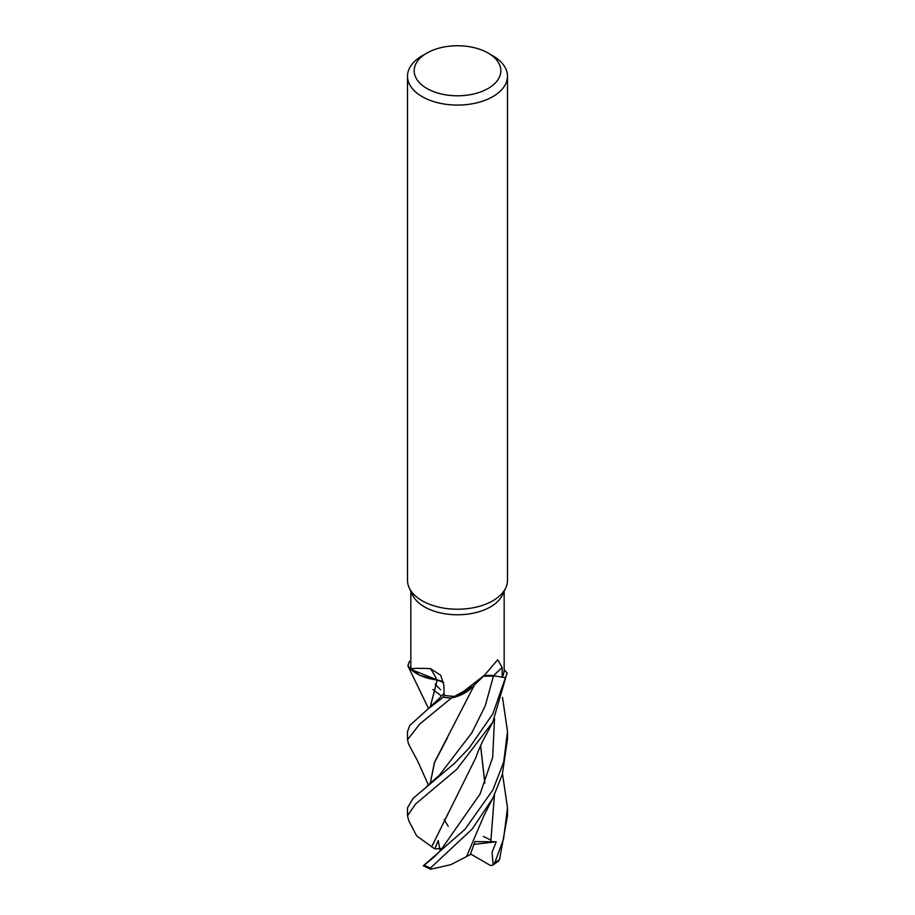 <?xml version="1.0" encoding="UTF-8"?>
<svg xmlns="http://www.w3.org/2000/svg" width="915" height="915" viewBox="0 0 915 915"><rect width="100%" height="100%" fill="white"/><g stroke="black" fill="none" stroke-linecap="round" stroke-linejoin="round"><path stroke-width="1.37" d="M428.437 785.093L417.846 761.452L408.57 744.044L407.507 739.72L419.676 724.108L451.255 698.122L473.112 686.204L451.415 698.088A49.913 28.811 180 0 1 443.329 697.116L444.233 695.308A46.665 26.935 180 0 1 444.107 695.286L443.889 685.369L440.767 675.327L430.507 668.636C417.091 668.099 410.538 668.305 410.835 669.277L410.835 591.365M443.592 682.476L410.835 669.357L407.964 665.971A49.913 28.811 180 0 1 409.646 661.305L409.565 661.282A49.993 28.868 180 0 0 407.896 665.88L419.447 675.201L437.164 680.142L419.447 675.201L407.964 665.971A49.913 28.811 180 0 1 409.646 661.305L410.835 661.499M430.13 707.226L437.187 680.097M488.141 53.081L492.853 55.804A49.993 28.868 180 0 1 507.493 76.208L507.493 580.362A49.993 28.868 180 0 1 505.812 587.785A49.993 28.868 180 0 1 492.853 600.766A49.993 28.868 180 0 1 444.518 608.235A49.993 28.868 180 0 1 409.188 587.785A49.993 28.868 180 0 1 407.507 580.362L407.507 76.208A49.993 28.868 180 0 1 422.147 55.804L426.859 53.081A43.325 25.014 180 0 1 488.141 53.081A43.325 25.014 180 0 1 488.141 88.458A43.325 25.014 180 0 1 426.859 88.458A43.325 25.014 180 0 1 426.859 53.081L422.147 55.804M505.812 587.785L502.587 594.773A46.665 26.935 180 0 1 490.497 606.885A46.665 26.935 180 0 1 445.388 613.851A46.665 26.935 180 0 1 412.413 594.773L409.188 587.785M507.493 76.208A49.993 28.868 180 0 1 492.853 96.624A49.993 28.868 180 0 1 438.365 102.88A49.993 28.868 180 0 1 407.507 76.208M457.145 696.418L484.767 674.95L471.156 688.16A39.78 22.966 180 0 1 457.145 696.418A46.665 26.935 180 0 1 444.233 695.308L443.306 697.161L428.151 708.873L409.817 725.412L407.507 731.485L407.507 739.72M484.767 674.95L497.703 659.726L502.129 667.47L502.198 677.214L493.54 675.716A14.377 8.304 0 0 0 487.992 675.407L483.52 676.128M410.835 669.277A39.78 22.966 180 0 0 437.061 679.959A846.398 294.538 126.7 0 0 430.507 668.636M437.061 679.959A14.377 8.304 180 0 1 443.558 682.315M443.569 682.396L437.244 680.074M408.753 820.698L407.507 815.803L415.513 804.068L456.802 769.286L492.853 722.049L507.036 672.994A49.913 28.811 180 0 1 505.354 677.66L502.232 677.157A46.665 26.935 180 0 0 504.165 669.688L504.165 591.365M502.198 677.214A46.665 26.935 180 0 0 502.232 677.146L505.354 677.66A49.913 28.811 180 0 0 507.036 672.994L504.165 669.608M483.566 676.082A14.377 8.304 180 0 1 487.992 675.407M443.329 697.116A49.913 28.811 180 0 0 451.415 698.088L457.283 696.418L473.044 686.273M502.129 667.47A842.463 641.85 69.7 0 0 493.54 675.716L485.247 705.831L471.808 732.869L439.44 775.119L471.808 732.869L485.247 705.831L493.551 675.739L495.484 676.048L483.406 676.231M428.552 708.542L407.896 665.88M451.255 698.122A49.993 28.868 180 0 1 443.306 697.161M502.495 697.402L507.493 731.485L503.707 762.081L492.853 790L464.969 829.333L424.068 865.121A49.993 28.868 180 0 0 430.53 867.958L472.209 829.013L492.853 798.166L502.324 774.479L507.493 738.965M502.232 677.157L505.435 677.672L492.853 713.849L469.235 747.955L454.309 763.522L413.1 798.349L407.507 807.819M498.641 860.981L499.601 859.231L507.493 815.791L507.493 807.922M502.507 773.861L507.493 807.773L503.582 838.906L494.683 862.948L492.613 865.327L490.429 865.464L470.516 853.924M483.36 836.424L491.241 840.256M441.465 696.04L432.944 689.498M430.222 707.158L437.221 680.12M439.943 697.722L444.072 693.227L439.943 697.722M431.88 846.844L416.691 835.898L408.696 820.595M431.64 846.844L476.029 757.3C477.985 750.597 484.435 737.387 485.854 735.328L493.254 721.237M440.161 850.893L438.216 840.553L434.831 848.891L431.697 846.844L448.053 813.561M425.669 864L435.609 855.719L440.756 850.207L480.066 794.014L492.682 757.265L494.523 718.595M423.245 865.75L430.668 869.25L430.53 867.958M424.08 865.121L423.542 865.693M447.721 737.284L434.351 762.824L430.21 783.675M444.198 819.703L448.259 826.348M430.153 783.732L434.694 761.898L474.553 684.775M493.116 864.961L492.064 852.22L496.239 841.789L474.965 841.606L470.241 854.633L466.559 856.509M484.836 783.068L480.569 745.725M490.772 842.155L494.455 794.838L490.772 842.155M480.821 746.766L480.455 746L480.821 746.766M440.561 689.773L435.151 684.157M493.345 797.148L483.738 816.157L466.524 856.566L450.821 864.675L430.679 869.25M484.893 782.92L480.615 745.634M496.239 841.789L474.004 844.419M507.104 673.085A49.993 28.868 180 0 1 505.435 677.672M434.831 848.891L442.174 848.525M499.601 859.231A49.993 28.868 180 0 1 494.683 862.948M407.507 807.785L407.507 815.791M498.721 860.935L492.613 865.327M428.14 708.862L439.955 697.699M439.463 775.108L426.836 786.317M507.493 731.485L507.493 739.72"/></g></svg>
